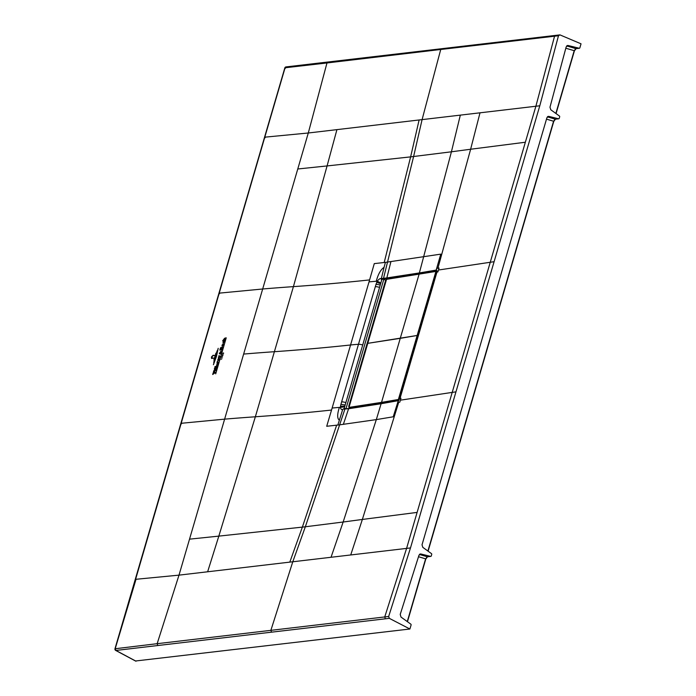 <?xml version="1.0" encoding="UTF-8"?>
<svg xmlns="http://www.w3.org/2000/svg" width="696" height="696" viewBox="0 0 696 696"><rect width="100%" height="100%" fill="white"/><g stroke="black" fill="none" stroke-linecap="round" stroke-linejoin="round"><path stroke-width="1.04" d="M135.833 579.907L115.214 648.646L115.893 650.447A1.401 0.731 118.1 0 1 115.649 650.403A1.401 0.731 118.1 0 1 115.406 649.986M135.624 660.982L409.909 629.01L389.316 618.344L388.664 616.482L410.492 547.926L455.958 391.857L452.2 392.396L535.877 106.244L480.014 112.813L470.627 149.24L451.417 151.798L460.326 115.127L480.014 112.813M136.024 661.2L115.893 650.447L385.393 618.805L384.74 616.934L406.586 548.396L207.634 571.781L218.822 536.12L302.36 527.116L289.814 562.116M455.958 391.857L539.792 105.775L558.479 35.748L559.941 34.878L581.029 43.813L579.864 47.815A0.705 0.583 -96.7 0 1 579.22 48.242L568.119 45.51L566.17 46.884L549.979 107.21L550.78 109.768L559.401 116.006A0.705 0.583 -96.7 0 1 559.671 116.858L559.227 118.364A0.705 0.583 -96.7 0 1 558.592 118.79L548.848 116.397L546.925 117.676L503.356 266.09L422.02 544.803L422.82 547.361L431.442 553.598A0.705 0.583 -96.7 0 1 431.711 554.451L431.268 555.965A0.705 0.583 -96.7 0 1 430.624 556.391L420.889 553.99L418.966 555.269L400.226 614.394L400.992 617.048L410.814 624.147A0.705 0.583 -96.7 0 1 411.084 624.999L409.909 629.01M181.404 423.89L181.134 423.298L224.617 419.149L179.002 575.14L135.598 579.316L285.073 67.782A1.401 1.157 83.4 0 1 286.012 66.912L559.941 34.878M567.597 45.475L567.101 45.632M548.326 116.362L547.822 116.519M420.358 553.955L419.862 554.112M427.675 556.739A0.705 0.583 -96.7 0 1 427.335 556.774L425.804 559.027L427.509 556.791L430.798 556.4M425.735 558.914L426.9 556.957M554.86 119.364L553.694 121.321M574.322 50.773L575.496 48.816M407.377 621.667L425.804 559.027L407.465 621.728M546.49 119.146L553.572 121.234L555.295 119.181A0.705 0.583 83.3 0 0 555.634 119.138M427.892 551.032L553.572 121.234L428.014 551.119M576.262 48.59A0.705 0.583 -96.7 0 1 575.923 48.633L574.391 50.886L576.097 48.642L579.394 48.259M555.973 113.518L574.391 50.886L556.06 113.587M271.544 632.151L270.866 630.35L388.664 616.482M286.012 66.912A1.401 1.401 0 0 0 284.821 67.912L114.971 648.768L157.148 643.687L157.809 645.557M285.351 68.373L285.073 67.782L326.972 62.962L308.293 132.997L243.644 354.073A2503.399 644.827 16.3 0 1 274.389 351.706A2503.582 645.027 -163.7 0 0 350.575 344.981A242.347 62.431 16.3 0 1 358.475 344.294L375.318 286.691A4.916 1.27 16.3 0 1 379.564 287.378M439.037 268.03L437.888 271.953L436.957 272.101L436.349 270.057L436.836 268.386L439.037 268.03M436.957 272.101L400.026 398.39L400.966 398.243L399.808 402.166L397.607 402.523L398.712 400.548M420.34 273.893L419.558 273.432L436.34 270.561L436.157 270.083L437.123 271.031M398.295 400.661L393.214 416.8L376.319 419.61L343.154 522.017L305.344 526.776L339.622 424.838L376.319 419.61L381.112 403.741L398.295 400.661L345.346 408.935M343.337 424.395L348.592 408.743L381.112 403.75M397.912 400.887L398.46 400.635M398.095 400.861L400.026 398.39M265.124 137.764L264.889 137.164L308.293 132.997L419.114 119.973L410.623 156.878L451.417 151.798L419.366 272.936L436.157 270.083L440.785 254.136L385.419 262.375L384.07 267.308C380.686 269.63 378.085 274.285 376.266 281.262A242.347 62.422 -163.7 0 0 369.019 281.906L374.283 263.61L385.419 262.375M419.366 272.936L386.837 277.93L387.072 278.513L419.558 273.432L419.366 272.936M382.322 279.322L387.072 278.513M339.378 407.421C337.125 414.346 337.125 418.6 339.37 420.184L337.847 425.038L326.711 426.274L332.123 408.056A242.347 62.431 16.3 0 1 339.378 407.421A242.347 62.431 16.3 0 1 340.335 407.351L340.936 404.272L345.164 405.02M344.163 408.43L342.71 409.431C341.658 409.953 340.866 409.257 340.335 407.351L344.624 406.838M343.406 409.048L348.592 408.743M384.07 267.308L381.356 278.583L381.765 279.139L380.964 278.626C380.112 278.304 378.868 279.157 377.232 281.193L376.014 284.316L380.277 284.934M381.591 279.166L381.452 280.914M376.014 284.316L375.318 286.691M340.936 404.272L358.475 344.294A4.916 1.27 -163.7 0 1 362.72 344.972M342.71 409.431L339.37 420.184M380.964 278.626L381.33 279.357M380.842 283.002L377.232 281.193A242.347 62.422 -163.7 0 0 376.266 281.262M399.008 400.174L363.077 405.899L349.349 407.804L349.009 407.343L348.809 406.246L367.175 343.415A1163.86 299.793 -163.7 0 0 367.723 343.345L417.035 335.489A4477.342 1153.307 16.3 0 1 417.748 335.368L418.218 335.472L399.843 398.295L398.53 399.956L398.991 400.2M381.712 402.819L381.53 402.375L349.175 407.36M436.731 272.71L436.114 272.545L399.374 398.199L398.347 399.513A4477.342 1153.307 -163.7 0 0 398.312 399.513L381.53 402.375L400.252 338.343L417.035 335.489A4477.342 1153.307 16.3 0 1 417.748 335.368L418.218 335.472L436.583 272.641L436.201 271.249L435.792 271.449A4477.342 1153.307 -163.7 0 0 435.757 271.457L386.437 279.357L385.549 280.592L367.175 343.415A1163.86 299.793 -163.7 0 0 367.723 343.345L400.252 338.343L419.07 274.294M350.175 408.308L349.061 407.36M367.149 343.502L385.549 280.592M419.349 274.111L386.619 279.296M436.122 271.257L419.296 274.076L435.983 271.24L398.382 399.504M436.114 272.545L435.827 271.449M347.121 408.683L344.155 408.448L345.164 408.917L348.905 408.474L398.329 400.626L399.974 398.416L436.897 272.145L436.853 270.596M385.593 280.314L383.861 279.148L381.904 279.374L344.155 408.448M346.121 408.213L383.861 279.148M211.61 356.97L211.541 358.492L211.454 356.987L213.063 355.291L214.812 355.482L212.967 355.665L211.454 356.987M212.176 358.37L211.758 356.952L212.802 355.917L211.88 356.944L212.289 358.005L214.02 358.188L211.871 358.327M215.899 353.159L213.881 360.058L215.899 353.159M213.742 362.364L217.135 350.749L213.742 362.364M218.213 348.322L216.447 356.491L213.42 364.721L218.213 348.322M218.788 357.231L219.771 356.587L218.77 356.465L219.049 355.525L220.371 356.813L220.545 357.344L220.066 356.804L218.266 358.188L218.674 356.996M220.806 356.43L226.235 337.83L220.806 356.43M214.377 369.898L214.211 370.481L214.377 369.898M222.233 355.221L222.616 355.9L222.154 354.977L223.198 354.873L222.233 355.221M222.781 353.585L223.155 353.081C223.834 353.002 223.816 353.159 223.111 353.577L223.677 353.107L222.746 353.82L223.111 353.037M223.155 353.081C223.834 353.002 223.816 353.159 223.111 353.577C223.816 353.159 223.834 353.002 223.155 353.081M223.155 353.49L223.677 353.107L223.138 353.394M222.746 353.82L223.155 352.959M221.989 358.666L221.067 359.267L221.989 358.666M221.389 357.518L221.693 356.648L222.494 357.144L221.78 356.813L221.389 357.518M215.708 373.848L220.301 358.144L215.708 373.848M218.875 358.423L219.292 359.44L218.727 358.936L217.831 359.58L219.083 358.449M219.205 359.449L218.727 358.936M217.839 359.832L219.214 359.702L217.935 360.824L217.752 359.841L218.022 360.302M222.45 348.244C222.398 347.113 222.024 347.278 221.319 348.731L221.006 347.861L220.188 348.835L220.589 347.791L222.659 347.443L222.537 348.235L222.337 347.574M221.145 347.313L221.45 347.939M222.468 346.982L222.659 347.443M222.059 348.948L222.041 349.905L219.814 350.123L220.101 349.14L222.059 348.948M223.129 343.868L223.538 344.903L222.972 344.389L222.076 345.042L223.338 343.902M223.451 344.911L222.972 344.389M222.085 345.294L223.46 345.164L222.189 346.277L221.998 345.303L222.276 345.755M215.482 372.473L212.68 374.5L213.141 372.917L215.099 372.221L214.09 371.603L213.428 371.96L213.776 370.759L215.482 372.473M214.429 369.063L214.481 368.254L216.83 367.723L216.491 368.871L214.429 369.063M214.907 367.436L214.96 366.627L217.309 366.096L216.969 367.236L214.907 367.436M218.248 362.094L218.248 362.886L216.987 362.955L217.222 361.563L218.248 362.094M217.222 361.563L217.622 362.155L217.222 361.563M224.26 341.084C223.338 343.467 223.094 343.511 223.512 341.205L223.007 342.11L224.303 341.866L224.26 341.084L223.085 343.198M223.512 341.205L223.355 341.658M223.007 342.11L223.138 342.65M224.556 338.334L225.539 337.925L225.208 339.065L223.86 339.361L223.886 339.944L225.078 339.526L224.738 340.666L222.659 340.831L224.556 338.334M216.004 369.75L215.995 370.568L214.725 370.672L214.794 369.872L216.004 369.75M217.213 363.477L216.665 365.052L217.77 364.225L217.735 363.416L217.848 364.356L216.552 365.574L217.213 363.477M220.119 353.377L221.145 352.628L221.111 353.22L219.484 353.794L219.301 353.168L220.876 352.333L220.24 352.376L220.493 351.524L220.971 352.237L221.467 351.097L220.319 353.655M220.275 354.107L220.014 353.464M219.484 353.794L219.301 353.168M389.316 618.344L385.393 618.805M419.427 554.442L427.335 556.774L430.624 556.391M418.531 556.739L425.613 558.836L407.264 621.58M547.387 116.85L555.295 119.181L558.592 118.79M566.718 45.91L575.923 48.633L579.22 48.242M565.839 48.224L574.2 50.686L555.852 113.439M558.479 35.748L554.555 36.209L556.017 35.339M539.792 105.775L535.877 106.244L554.555 36.209L440.725 49.486L422.089 119.625L460.326 115.127M494.021 261.705L438.454 270.022M400.391 400.174L452.2 392.396L406.586 548.396L410.492 547.926M207.634 571.781L179.002 575.14L157.148 643.687L270.866 630.35L292.79 561.768L305.344 526.776L302.36 527.116L336.638 425.178M243.644 354.073L224.617 419.149A2503.399 644.827 16.3 0 1 255.354 416.782L218.822 536.12L189.521 539.156M219.458 293.738L219.196 293.147L262.679 288.997A2503.399 644.861 16.3 0 1 293.416 286.63L255.362 416.774A2503.59 645.035 -163.7 0 0 331.54 410.048M328.425 62.092L326.972 62.962L440.725 49.486L442.16 48.685M419.114 119.973L422.089 119.625L413.607 156.539L383.357 278.957M525.358 142.236L470.627 149.24L437.923 268.204M436.34 270.561L437.001 270.857M417.113 512.404L362.364 519.451L398.695 402.349M331.035 557.27L343.154 522.017L362.364 519.451L350.723 554.956M297.766 168.989L327.077 165.935L293.416 286.63A2503.59 644.748 -163.7 0 0 369.602 279.914M336.925 129.63L327.077 165.935L410.623 156.878L384.201 262.514M340.466 406.22L344.798 406.238M337.847 425.038L339.622 424.838L344.877 409.187M369.019 281.906L332.123 408.056M390.9 261.722L386.837 277.93L381.538 278.557M380.642 283.663L376.684 282.358M341.632 401.897A4.916 1.27 16.3 0 1 345.877 402.575M366.705 405.951L365.618 405.029M363.991 406.368L362.903 405.455M386.602 279.157L349.009 407.343L350.297 408.3M398.486 399.965L398.312 399.513M381.808 402.801L381.625 402.358M348.879 406.386L349.079 407.76L350.14 408.317M399.374 398.199L399.983 398.364M419.253 274.094L386.498 279.331M386.75 279.122L385.523 280.679M114.971 648.768A1.401 1.401 0 0 0 115.649 650.403L135.79 661.157M558.766 118.807L555.469 119.19L553.764 121.435L428.101 551.18M343.606 409.1L345.19 408.917M367.114 343.45L348.748 406.273L349.079 407.76M437.018 271.536L436.392 271.275"/></g></svg>
